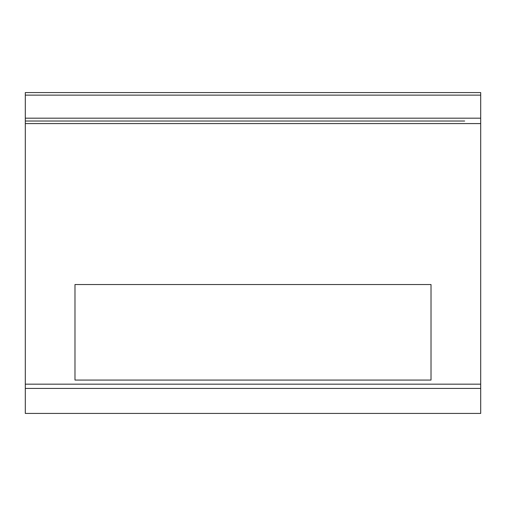 <?xml version="1.0" encoding="UTF-8"?>
<svg xmlns="http://www.w3.org/2000/svg" width="506" height="506" viewBox="0 0 506 506"><rect width="100%" height="100%" fill="white"/><g stroke="black" fill="none" stroke-linecap="round" stroke-linejoin="round"><path stroke-width="0.76" d="M74.983 284.536L74.983 380.069L431.017 380.069L431.017 284.536L74.983 284.536M480.7 92.579L25.3 92.579L25.3 413.421L480.7 413.421L480.7 92.579L25.3 92.579L480.7 92.579M25.3 121.023L450.017 121.023M480.7 388.437L25.3 388.437M480.7 95.128L25.3 95.128M480.7 118.176L25.3 118.176M480.7 123.578L25.3 123.578M480.7 384.168L25.3 384.168M38.209 121.023L59.082 121.023L38.209 121.023M464.679 121.023L446.912 121.023"/></g></svg>
